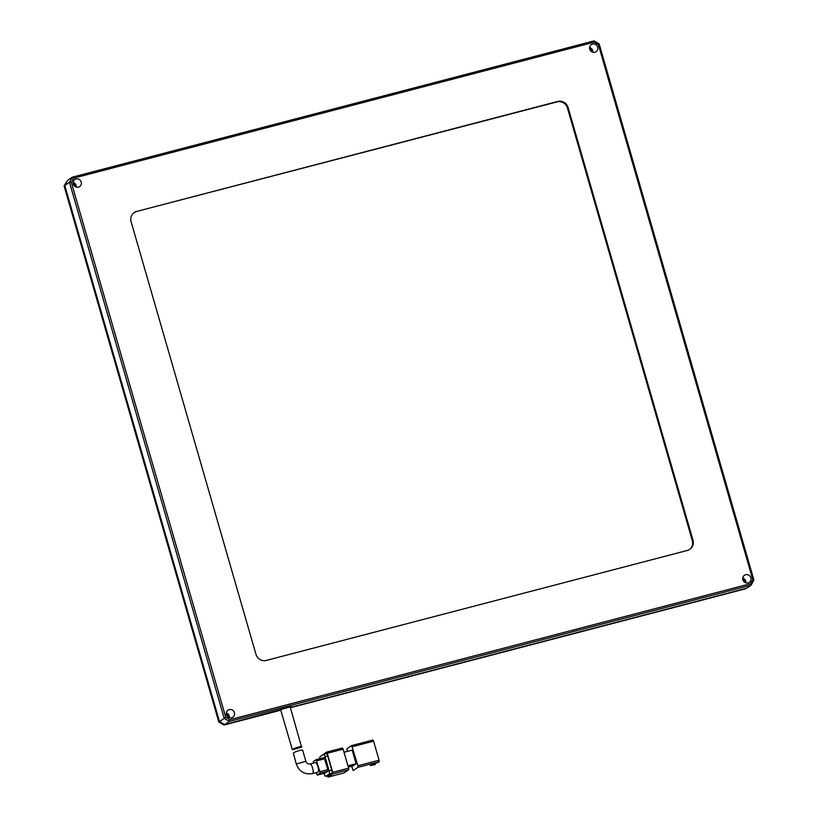 <?xml version="1.0" encoding="UTF-8"?>
<svg xmlns="http://www.w3.org/2000/svg" width="818" height="818" viewBox="0 0 818 818"><rect width="100%" height="100%" fill="white"/><g stroke="black" fill="none" stroke-linecap="round" stroke-linejoin="round"><path stroke-width="1.23" d="M75.685 186.923A4.693 4.499 56.2 0 0 73.088 183.028M228.846 717.56A4.693 4.499 56.2 0 0 226.249 713.664M745.31 582.651A4.693 4.499 56.2 0 0 742.713 578.755M592.15 52.015A4.693 4.499 56.2 0 0 589.553 48.119M280.758 710.208L223.958 725.045L218.815 721.997L64.08 185.921L67.546 180.349L64.755 185.471L219.49 721.548L224.633 724.595L280.686 709.952M223.958 725.045L229.367 721.425L229.858 719.697L750.525 583.704L751.129 585.146L746.394 588.306L290.318 707.437L745.719 588.755L290.39 707.693M218.815 721.997L219.49 721.548L224.633 724.595L279.817 709.707A5.971 0.542 163.9 0 1 285.758 707.59A5.971 0.542 163.9 0 1 291.075 706.558A5.971 0.542 163.9 0 1 290.942 706.803L290.492 706.537M64.08 185.921L64.755 185.471L219.49 721.548L224.214 718.388L229.367 721.425L751.129 585.146L753.92 580.023L752.775 579.584L750.525 583.704M301.597 747.171L292.353 749.687C293.457 748.276 303.171 745.29 301.597 747.171L290.155 706.875L280.594 709.635L292.353 749.687M317.813 772.212A4.98 1.35 -104.6 0 0 317.946 772.202A4.98 1.35 -104.6 0 0 318.059 772.151A4.98 1.35 -104.6 0 0 317.926 766.824A4.98 1.35 -104.6 0 0 315.431 762.57A4.98 1.35 -104.6 0 0 315.308 762.621M302.599 750.648C304.184 748.777 294.46 751.701 293.345 753.133L296.3 764.063L305.871 761.302L302.732 750.433M352.394 746.711L373.581 741.18L379.082 760.229L357.885 765.76L351.699 745.566L346.934 748.746L347.292 751.384M344.02 752.243L352.169 750.116L356.096 763.715L352.711 765.975L348.315 767.131M351.587 766.272L353.182 770.525L357.947 767.345L357.885 765.76M374.337 764.994L375.421 764.298L370.339 765.628L373.039 763.818L378.12 762.488L379.133 761.814L379.082 760.229M373.581 741.18L372.885 740.034L351.73 745.566M347.947 765.852L356.096 763.715M343.877 772.949L328.059 777.09L332.783 773.92L348.673 769.769L348.621 768.184L332.732 772.335L327.231 753.286L343.12 749.135L342.425 747.989L326.566 752.131M343.12 749.135L348.621 768.184M348.673 769.769L343.949 772.938M375.421 764.298L375.125 763.276M327.302 775.873L328.028 777.1L343.918 772.949M327.231 753.286L326.505 752.151L321.658 755.607M328.212 775.628A2.843 0.767 -104.6 0 0 328.284 775.617A2.843 0.767 -104.6 0 0 328.355 775.587L331.863 773.245A2.843 0.767 -104.6 0 0 331.75 770.065L327.67 755.914A2.843 0.767 -104.6 0 0 326.27 753.613A2.843 0.767 -104.6 0 0 326.208 753.644L323.703 754.298M332.732 772.335L332.783 773.92M319.889 758.675A2.843 0.767 75.4 0 1 320.042 756.691L323.56 754.339A2.843 0.767 75.4 0 1 323.621 754.308A2.843 0.767 75.4 0 1 325.022 756.609L327.67 755.914M331.75 770.065L329.102 770.76L325.022 756.609M329.102 770.76A2.843 0.767 75.4 0 1 329.214 773.93L331.863 773.245M328.355 775.587L325.707 776.282L329.214 773.93M325.707 776.282A2.843 0.767 75.4 0 1 325.636 776.313A2.843 0.767 75.4 0 1 324.245 774.012L324.051 773.337M325.175 773.03L327.946 771.21L327.885 769.626L324.051 757.591L316.137 759.656M327.885 769.626L319.94 771.701L316.106 759.666L313.366 761.486L313.427 763.092M325.247 773.02L317.261 775.106L320.002 773.286L327.946 771.21M316.188 772.662L317.261 775.106L325.206 773.03M319.94 771.701L320.002 773.286M745.904 582.866A4.264 4.09 56.2 0 0 742.734 578.132M745.668 574.727A4.264 4.09 -123.8 0 1 749.227 582.355A4.264 4.09 -123.8 0 1 743.122 580.483A4.264 4.09 -123.8 0 1 745.668 574.727M592.743 52.229A4.264 4.09 56.2 0 0 589.573 47.495M592.508 44.09A4.264 4.09 -123.8 0 1 596.066 51.718A4.264 4.09 -123.8 0 1 589.962 49.847A4.264 4.09 -123.8 0 1 592.508 44.09M229.439 717.764A4.264 4.09 56.2 0 0 226.269 713.04M229.204 709.625A4.264 4.09 -123.8 0 1 232.762 717.253A4.264 4.09 -123.8 0 1 226.658 715.382A4.264 4.09 -123.8 0 1 229.204 709.625M76.278 187.128A4.264 4.09 56.2 0 0 73.109 182.404M76.043 178.989A4.264 4.09 -123.8 0 1 79.602 186.616A4.264 4.09 -123.8 0 1 73.497 184.745A4.264 4.09 -123.8 0 1 76.043 178.989M568.101 107.526L692.989 540.197A8.528 8.18 -123.8 0 1 687.396 550.442L266.279 660.433A8.528 8.18 -123.8 0 1 255.973 654.349L131.095 221.678A8.528 8.18 -123.8 0 1 136.678 211.433L557.794 101.442A8.528 8.18 -123.8 0 1 568.101 107.526L567.426 107.976L692.314 540.657L692.989 540.197M71.309 182.302L225.717 717.253L224.214 718.388L69.479 182.302L71.309 182.302L73.559 178.181L72.281 177.189L67.546 180.349L64.755 185.471L69.479 182.302L72.281 177.189L594.042 40.9L594.216 42.178L598.367 44.632L599.185 43.947L594.042 40.9M229.858 719.697L225.717 717.253M752.775 579.584L598.367 44.632M594.216 42.178L73.559 178.181M689.441 549.584A8.528 8.18 56.2 0 0 692.314 540.657M567.426 107.976A8.528 8.18 56.2 0 0 557.119 101.892L557.794 101.442M136.678 211.433L557.119 101.892M136.003 211.893A8.528 8.18 56.2 0 0 133.958 212.741M753.92 580.023L599.185 43.947M290.267 707.253L290.942 706.803M310.012 764.012A4.98 1.35 75.4 0 1 310.134 763.951A4.98 1.35 75.4 0 1 312.629 768.204A4.98 1.35 75.4 0 1 312.762 773.531A4.98 1.35 75.4 0 1 312.65 773.583A4.98 1.35 75.4 0 1 312.507 773.593M357.947 767.345L379.133 761.814M316.801 760.812L324.746 758.736M296.3 764.063C299.265 771.65 304.715 774.83 312.65 773.583L317.946 772.202M315.431 762.57L310.134 763.951C308.212 764.298 306.791 763.419 305.871 761.302M372.885 740.034L351.699 745.566M326.535 752.141L342.425 747.989M323.621 754.308L326.27 753.613M325.636 776.313L328.284 775.617M316.106 759.666L324.051 757.591"/></g></svg>
